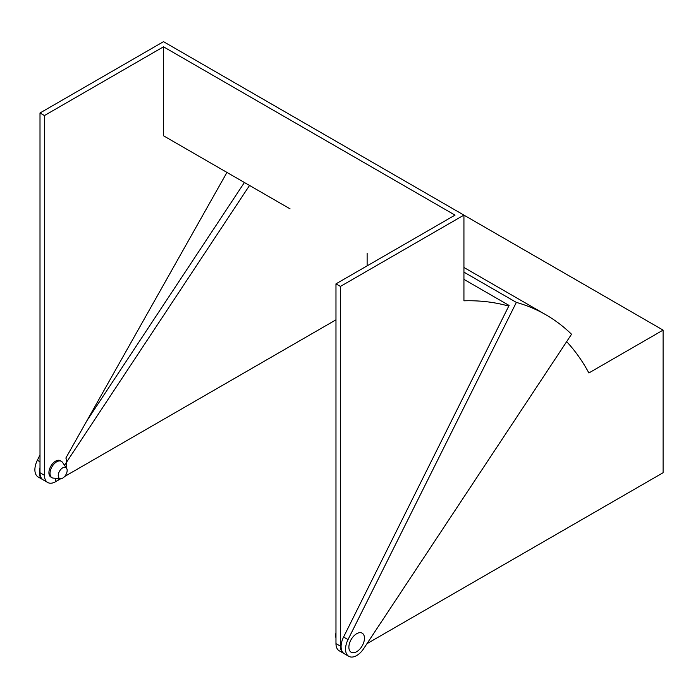 <?xml version="1.0" encoding="UTF-8"?>
<svg xmlns="http://www.w3.org/2000/svg" width="698" height="698" viewBox="0 0 698 698"><rect width="100%" height="100%" fill="white"/><g stroke="black" fill="none" stroke-linecap="round" stroke-linejoin="round"><path stroke-width="1.05" d="M348.023 639.612A15.74 9.083 120 0 0 348.799 656.329A15.74 9.083 120 0 0 356.669 655.553A15.74 9.083 120 0 0 363.675 648.643L571.54 334.263A378.595 218.587 120 0 0 545.967 314.824A378.595 218.587 120 0 0 516.354 302.4L348.023 639.612L343.573 637.038A15.74 9.083 120 0 0 344.35 653.756L348.799 656.329M59.496 478.636A15.74 9.083 -60 0 1 47.717 482.493A15.74 9.083 -60 0 1 44.454 475.294L44.454 115.545L163.507 46.81L163.507 135.787L290.071 208.859M343.573 637.038L509.095 305.445L463.934 279.366M516.354 302.4L463.934 272.133M40.004 454.965L37.36 460.252A15.74 9.083 120 0 0 38.146 476.97L42.595 479.543A15.74 9.083 120 0 0 42.936 479.718M366.93 643.713L663.1 472.721L663.1 330.11L463.934 215.124L463.934 300.821A371.362 214.408 -60 0 1 508.763 306.117M367.131 265.868L367.131 253.348M663.1 330.11L588.876 372.959A371.362 214.408 120 0 0 566.654 341.645M86.945 420.667L244.413 182.492M40.004 467.573A15.74 9.083 120 0 0 42.595 479.543M55.439 478.287L55.386 481.829A15.74 9.083 120 0 0 55.578 481.716L60.761 478.723M64.644 476.49L335.974 319.832M249.535 185.45L64.521 465.261M44.454 115.545L40.004 112.98L163.507 41.671L463.934 215.115L340.423 286.424L335.974 283.85L455.026 215.115L163.507 46.81M226.955 172.415L65.865 458.028A15.74 9.083 -60 0 1 65.996 467.381M344.027 653.555A15.74 9.083 -60 0 1 343.686 653.372L339.237 650.806A15.74 9.083 -60 0 1 335.974 643.6L335.974 283.85M343.686 653.372A15.74 9.083 -60 0 1 340.423 646.174L340.423 286.424M47.717 482.493L43.259 479.927A15.74 9.083 -60 0 1 40.004 472.721L40.004 112.98M58.248 475.547A6.291 3.638 120 0 0 60.49 478.715A6.291 3.638 120 0 0 67.156 470.408A6.291 3.638 120 0 0 66.563 468.192A6.291 3.638 120 0 0 61.555 468.672A6.291 3.638 120 0 0 58.248 475.547M66.563 468.192L62.488 462.338A9.44 5.453 120 0 0 61.415 461.334A9.44 5.453 120 0 0 54.139 463.865A9.44 5.453 120 0 0 50.02 473.366A9.44 5.453 120 0 0 51.975 477.685A9.44 5.453 120 0 0 53.371 478.113L60.49 478.715M61.415 461.334L60.298 460.689A9.44 5.453 120 0 0 53.022 463.219A9.44 5.453 120 0 0 48.904 472.721A9.44 5.453 120 0 0 50.858 477.048L51.975 477.685M335.974 637.614A6.291 3.638 -60 0 1 335.529 635.634A6.291 3.638 -60 0 1 335.974 633.138M364.461 638.208A11.011 6.361 120 0 0 362.175 633.165A11.011 6.361 120 0 0 353.685 636.114A11.011 6.361 120 0 0 348.878 647.194A11.011 6.361 120 0 0 351.164 652.237A11.011 6.361 120 0 0 359.653 649.288A11.011 6.361 120 0 0 364.461 638.208M40.004 461.771L37.36 460.252M335.974 643.6L340.423 646.174M44.454 475.294L40.004 472.721M545.967 314.824L463.934 267.465"/></g></svg>
